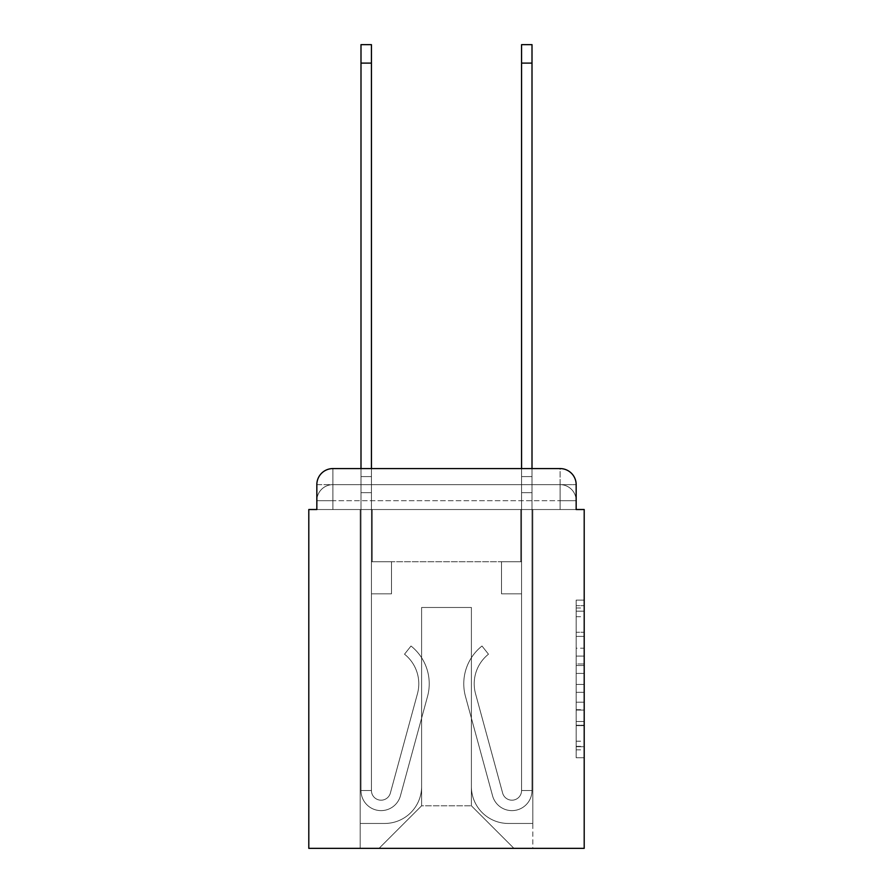 <?xml version="1.0" encoding="UTF-8"?>
<svg xmlns="http://www.w3.org/2000/svg" width="893" height="893" viewBox="0 0 893 893"><rect width="100%" height="100%" fill="white"/><g stroke="black" fill="none" stroke-linecap="round" stroke-linejoin="round"><path stroke-width="0.67" stroke-dasharray="4.46 3.35" d="M576.164 648.206L576.164 673.422L584.201 673.422L584.201 749.863L584.201 608.01L584.201 673.422L576.164 673.422L576.164 605.644L576.164 757.744L576.164 600.129L576.164 746.715L584.201 746.715L576.164 746.715L584.201 746.715L576.164 746.715L576.164 721.499L576.164 757.744L584.201 757.744L584.201 600.129L584.201 746.325L584.201 684.451L576.164 684.451L584.201 684.451L584.201 721.499L584.201 611.158L576.164 611.158L584.201 611.158L584.201 757.744L584.201 608.01L584.201 757.744L576.164 757.744L576.164 600.129L584.201 600.129L584.201 608.01L584.201 600.129L584.201 608.01L584.201 600.129L584.201 605.644L584.201 600.129L576.164 600.129L576.164 611.158L584.201 611.158L576.164 611.158L576.164 648.206L584.201 648.206M332.888 509.523L316.836 509.523L316.836 500.694L560.112 500.694L316.836 500.694L332.888 500.694L332.888 484.642L560.112 484.642L332.888 484.642L560.112 484.642L560.112 500.694L576.164 500.694L560.112 500.694L560.112 484.642L560.112 500.694L576.164 500.694L560.112 500.694L576.164 500.694L560.112 500.694L576.164 500.694L560.112 500.694L576.164 500.694L560.112 500.694L576.164 500.694L560.112 500.694L576.164 500.694L560.112 500.694L576.164 500.694L560.112 500.694L576.164 500.694L560.112 500.694L576.164 500.694L560.112 500.694L576.164 500.694L560.112 500.694L576.164 500.694L560.112 500.694L560.112 484.642L560.112 500.694L560.112 484.642L560.112 500.694L560.112 484.642L560.112 500.694L560.112 484.642L560.112 500.694L560.112 484.642L560.112 500.694L560.112 484.642L560.112 500.694L560.112 484.642L560.112 500.694L560.112 484.642L560.112 500.694L560.112 484.642L560.112 500.694L560.112 484.642L560.112 500.694L560.112 484.642L576.164 484.642L316.836 484.642A16.063 16.063 0 0 1 332.888 468.579A16.063 16.063 0 0 0 316.836 484.642L332.888 484.642A16.063 16.063 0 0 0 316.836 500.694L332.888 500.694L332.888 484.642A16.063 16.063 0 0 0 316.836 500.694L332.888 500.694L316.836 500.694L332.888 500.694L316.836 500.694L332.888 500.694L316.836 500.694L332.888 500.694L316.836 500.694L332.888 500.694L316.836 500.694L332.888 500.694L316.836 500.694L332.888 500.694L316.836 500.694L332.888 500.694L316.836 500.694L332.888 500.694L316.836 500.694L316.836 509.523L316.836 500.694L316.836 509.523L316.836 500.694L316.836 509.523L316.836 500.694L316.836 509.523L316.836 500.694L316.836 509.523L316.836 500.694L316.836 509.523L308.799 509.523L308.799 848.35L584.201 848.35L584.201 509.523L576.164 509.523L576.164 484.642A16.063 16.063 0 0 0 560.112 468.579L332.888 468.579A16.063 16.063 0 0 0 316.836 484.642L316.836 509.523L560.112 509.523L332.888 509.523L560.112 509.523L332.888 509.523L560.112 509.523L332.888 509.523L560.112 509.523L332.888 509.523L560.112 509.523L332.888 509.523L560.112 509.523L332.888 509.523L560.112 509.523L332.888 509.523L560.112 509.523L332.888 509.523L560.112 509.523L332.888 509.523L560.112 509.523L332.888 509.523L560.112 509.523L332.888 509.523L560.112 509.523L332.888 509.523L560.112 509.523L332.888 509.523L332.888 500.694L316.836 500.694L332.888 500.694L332.888 484.642A16.063 16.063 0 0 0 316.836 500.694A16.063 16.063 0 0 1 332.888 484.642A16.063 16.063 0 0 0 316.836 500.694A16.063 16.063 0 0 1 332.888 484.642A16.063 16.063 0 0 0 316.836 500.694A16.063 16.063 0 0 1 332.888 484.642A16.063 16.063 0 0 0 316.836 500.694A16.063 16.063 0 0 1 332.888 484.642A16.063 16.063 0 0 0 316.836 500.694A16.063 16.063 0 0 1 332.888 484.642L332.888 509.523L332.888 484.642L332.888 509.523L332.888 484.642L332.888 509.523L332.888 500.694L332.888 509.523L332.888 500.694L332.888 509.523L332.888 500.694L332.888 509.523L332.888 500.694L332.888 509.523L332.888 500.694L332.888 509.523L332.888 500.694L332.888 509.523L332.888 500.694L332.888 509.523L332.888 500.694L332.888 509.523L332.888 500.694L332.888 509.523L332.888 500.694L332.888 509.523L316.836 509.523L332.888 509.523M584.201 663.968L584.201 656.087L584.201 663.968L576.164 663.968L576.164 632.244L576.164 725.629L576.164 702.188L584.201 702.188L576.164 702.188L576.164 757.744L584.201 757.744L576.164 757.744L584.201 757.744L576.164 757.744L576.164 600.129L584.201 600.129L576.164 600.129L584.201 600.129L576.164 600.129L576.164 663.968L584.201 663.968M360.995 468.579L371.432 468.579L371.432 476.605L371.432 44.65L371.432 561.719L391.502 561.719L371.432 561.719L391.502 561.719L371.432 561.719L371.432 790.539A9.633 9.633 0 0 0 390.364 793.073A9.633 9.633 0 0 1 371.432 790.539A9.633 9.633 0 0 0 390.364 793.073L417.466 693.682A37.74 37.74 0 0 0 404.518 654.201A37.74 37.74 0 0 1 417.466 693.682A37.74 37.74 0 0 0 404.518 654.201L411.003 646.019A48.177 48.177 0 0 1 427.535 696.428L400.432 795.819A20.07 20.07 0 0 1 360.995 790.539L360.995 476.605L371.432 476.605L371.432 44.65L371.432 561.719L371.432 44.65L371.432 561.719L391.502 561.719L391.502 593.834L391.502 561.719L391.502 593.834L371.432 593.834L371.432 790.539L360.995 790.539L360.995 476.605L371.432 476.605L371.432 44.65L360.995 44.65L360.995 492.668L360.995 476.605L371.432 476.605L371.432 492.668L371.432 476.605L360.995 476.605L371.432 476.605L360.995 476.605L360.995 44.65L360.995 492.668L360.995 476.605L371.432 476.605L360.995 476.605L371.432 476.605L360.995 476.605L360.995 44.65L360.995 492.668L360.995 476.605L371.432 476.605L360.995 476.605L371.432 476.605L360.995 476.605L360.995 44.65L360.995 492.668L360.995 476.605L371.432 476.605L360.995 476.605L371.432 476.605L360.995 476.605L360.995 63.113L360.995 492.668L371.432 492.668L371.432 561.719L391.502 561.719L371.432 561.719L371.432 593.834L371.432 476.605L360.995 476.605L371.432 476.605L360.995 476.605L371.432 476.605L371.432 561.719L391.502 561.719L371.432 561.719L391.502 561.719L391.502 593.834L371.432 593.834L371.432 790.539L360.995 790.539L360.995 492.668L371.432 492.668L371.432 790.539A9.633 9.633 0 0 0 390.364 793.073L417.466 693.682A37.74 37.74 0 0 0 404.518 654.201L411.003 646.019A48.177 48.177 0 0 1 427.535 696.428L400.432 795.819A20.07 20.07 0 0 1 360.995 790.539L360.995 492.668L371.432 492.668L371.432 561.719L391.502 561.719L391.502 593.834L371.432 593.834L371.432 561.719L391.502 561.719L371.432 561.719L371.432 790.539A9.633 9.633 0 0 0 390.364 793.073A9.633 9.633 0 0 1 371.432 790.539L360.995 790.539L360.995 492.668L371.432 492.668L371.432 561.719L391.502 561.719L371.432 561.719L391.502 561.719L391.502 593.834L371.432 593.834L371.432 790.539L360.995 790.539L360.995 492.668L371.432 492.668L371.432 593.834L371.432 561.719L391.502 561.719L391.502 593.834L391.502 561.719L371.432 561.719L391.502 561.719L371.432 561.719L371.432 790.539A9.633 9.633 0 0 0 390.364 793.073L417.466 693.682A37.74 37.74 0 0 0 404.518 654.201A37.74 37.74 0 0 1 417.466 693.682A37.74 37.74 0 0 0 404.518 654.201L411.003 646.019A48.177 48.177 0 0 1 427.535 696.428L400.432 795.819A20.07 20.07 0 0 1 360.995 790.539L360.995 492.668L371.432 492.668L371.432 790.539A9.633 9.633 0 0 0 390.364 793.073L417.466 693.682A37.74 37.74 0 0 0 404.518 654.201L411.003 646.019A48.177 48.177 0 0 1 427.535 696.428L400.432 795.819A20.07 20.07 0 0 1 360.995 790.539L360.995 492.668L371.432 492.668L360.995 492.668L371.432 492.668L360.995 492.668L371.432 492.668L360.995 492.668L360.995 790.539L360.995 468.579M521.568 468.579L532.005 468.579L532.005 476.605L521.568 476.605L521.568 44.65L521.568 561.719L501.498 561.719L521.568 561.719L501.498 561.719L521.568 561.719L521.568 790.539A9.633 9.633 0 0 1 502.636 793.073A9.633 9.633 0 0 0 521.568 790.539A9.633 9.633 0 0 1 502.636 793.073L475.534 693.682A37.74 37.74 0 0 1 488.482 654.201A37.74 37.74 0 0 0 475.534 693.682A37.74 37.74 0 0 1 488.482 654.201L481.997 646.019A48.177 48.177 0 0 0 465.465 696.428L492.568 795.819A20.07 20.07 0 0 0 532.005 790.539L532.005 476.605L521.568 476.605L521.568 44.65L521.568 561.719L521.568 44.65L521.568 561.719L501.498 561.719L501.498 593.834L501.498 561.719L501.498 593.834L521.568 593.834L521.568 790.539L532.005 790.539L532.005 44.65L532.005 492.668L532.005 476.605L521.568 476.605L521.568 44.65L521.568 468.579M576.164 509.523L576.164 500.694L576.164 509.523L576.164 500.694L576.164 509.523L576.164 500.694L576.164 509.523L576.164 500.694L576.164 509.523L576.164 500.694L576.164 509.523L576.164 500.694L576.164 509.523L560.112 509.523L576.164 509.523L560.112 509.523L576.164 509.523L560.112 509.523L576.164 509.523L560.112 509.523L576.164 509.523L560.112 509.523L576.164 509.523L560.112 509.523L576.164 509.523L560.112 509.523L576.164 509.523L560.112 509.523L576.164 509.523L560.112 509.523L576.164 509.523L560.112 509.523L576.164 509.523L560.112 509.523L576.164 509.523L560.112 509.523L576.164 509.523L560.112 509.523L576.164 509.523L576.164 484.642A16.063 16.063 0 0 0 560.112 468.579L332.888 468.579L332.888 484.642L332.888 468.579A16.063 16.063 0 0 0 316.836 484.642L316.836 509.523M471.392 786.532A36.937 36.937 0 0 0 508.318 823.458A36.937 36.937 0 0 1 471.392 786.532L471.392 607.486L471.392 786.532A36.937 36.937 0 0 0 508.318 823.458L532.808 823.458L508.318 823.458A36.937 36.937 0 0 1 471.392 786.532L471.392 607.486L421.608 607.486L471.392 607.486L471.392 786.532A36.937 36.937 0 0 0 508.318 823.458L532.808 823.458L508.318 823.458A36.937 36.937 0 0 1 471.392 786.532L471.392 607.486L421.608 607.486L421.608 786.532L421.608 607.486L471.392 607.486L471.392 786.532A36.937 36.937 0 0 0 508.318 823.458L532.808 823.458L508.318 823.458A36.937 36.937 0 0 1 471.392 786.532L471.392 607.486L421.608 607.486L421.608 786.532A36.937 36.937 0 0 1 384.682 823.458A36.937 36.937 0 0 0 421.608 786.532L421.608 607.486L471.392 607.486L471.392 786.532A36.937 36.937 0 0 0 508.318 823.458L532.808 823.458L508.318 823.458A36.937 36.937 0 0 1 471.392 786.532L471.392 607.486L421.608 607.486L421.608 786.532A36.937 36.937 0 0 1 384.682 823.458L360.192 823.458L384.682 823.458A36.937 36.937 0 0 0 421.608 786.532L421.608 607.486L471.392 607.486L471.392 786.532A36.937 36.937 0 0 0 508.318 823.458L532.808 823.458L508.318 823.458A36.937 36.937 0 0 1 471.392 786.532L471.392 607.486L421.608 607.486L421.608 786.532A36.937 36.937 0 0 1 384.682 823.458L360.192 823.458L384.682 823.458A36.937 36.937 0 0 0 421.608 786.532L421.608 607.486L471.392 607.486L471.392 786.532A36.937 36.937 0 0 0 508.318 823.458L532.808 823.458L508.318 823.458A36.937 36.937 0 0 1 471.392 786.532L471.392 607.486L421.608 607.486L421.608 786.532A36.937 36.937 0 0 1 384.682 823.458L360.192 823.458L384.682 823.458A36.937 36.937 0 0 0 421.608 786.532L421.608 607.486L471.392 607.486L471.392 786.532A36.937 36.937 0 0 0 508.318 823.458L532.808 823.458L508.318 823.458A36.937 36.937 0 0 1 471.392 786.532L471.392 607.486L421.608 607.486L421.608 786.532A36.937 36.937 0 0 1 384.682 823.458L360.192 823.458L384.682 823.458A36.937 36.937 0 0 0 421.608 786.532L421.608 607.486L471.392 607.486L471.392 786.532A36.937 36.937 0 0 0 508.318 823.458L532.808 823.458L508.318 823.458A36.937 36.937 0 0 1 471.392 786.532L471.392 607.486L421.608 607.486L421.608 786.532A36.937 36.937 0 0 1 384.682 823.458L360.192 823.458L384.682 823.458A36.937 36.937 0 0 0 421.608 786.532L421.608 607.486L471.392 607.486L471.392 786.532A36.937 36.937 0 0 0 508.318 823.458L532.808 823.458L508.318 823.458A36.937 36.937 0 0 1 471.392 786.532L471.392 607.486L421.608 607.486L421.608 786.532A36.937 36.937 0 0 1 384.682 823.458L360.192 823.458L384.682 823.458A36.937 36.937 0 0 0 421.608 786.532L421.608 607.486L471.392 607.486L471.392 786.532A36.937 36.937 0 0 0 508.318 823.458L532.808 823.458L508.318 823.458A36.937 36.937 0 0 1 471.392 786.532L471.392 607.486L421.608 607.486L421.608 786.532A36.937 36.937 0 0 1 384.682 823.458L360.192 823.458L384.682 823.458A36.937 36.937 0 0 0 421.608 786.532L421.608 607.486L471.392 607.486L471.392 786.532A36.937 36.937 0 0 0 508.318 823.458L532.808 823.458L508.318 823.458A36.937 36.937 0 0 1 471.392 786.532L471.392 607.486L421.608 607.486L421.608 786.532A36.937 36.937 0 0 1 384.682 823.458L360.192 823.458L384.682 823.458A36.937 36.937 0 0 0 421.608 786.532L421.608 607.486L471.392 607.486L471.392 786.532M360.192 509.523L360.192 823.458L384.682 823.458A36.937 36.937 0 0 0 421.608 786.532A36.937 36.937 0 0 1 384.682 823.458L360.192 823.458L360.192 509.523L372.236 509.523L372.236 561.719L520.764 561.719L372.236 561.719L520.764 561.719L372.236 561.719L520.764 561.719L372.236 561.719L520.764 561.719L372.236 561.719L520.764 561.719L372.236 561.719L520.764 561.719L372.236 561.719L520.764 561.719L372.236 561.719L520.764 561.719L372.236 561.719L520.764 561.719L372.236 561.719L520.764 561.719L372.236 561.719L520.764 561.719L372.236 561.719L520.764 561.719L372.236 561.719L520.764 561.719L372.236 561.719L372.236 509.523L360.192 509.523L360.192 823.458L360.192 509.523L372.236 509.523L372.236 561.719L372.236 509.523L360.192 509.523L360.192 823.458L360.192 509.523L372.236 509.523L372.236 561.719L372.236 509.523L360.192 509.523L360.192 823.458L360.192 509.523L372.236 509.523L372.236 561.719L372.236 509.523L360.192 509.523L360.192 823.458L360.192 509.523L372.236 509.523L372.236 561.719L372.236 509.523L360.192 509.523L360.192 823.458L360.192 509.523L372.236 509.523L372.236 561.719L372.236 509.523L360.192 509.523L360.192 823.458L360.192 509.523L372.236 509.523L372.236 561.719L372.236 509.523L360.192 509.523L360.192 823.458L360.192 509.523L372.236 509.523L372.236 561.719L372.236 509.523L360.192 509.523L360.192 823.458L360.192 509.523L372.236 509.523L372.236 561.719L372.236 509.523L360.192 509.523L360.192 823.458L360.192 509.523L372.236 509.523L372.236 561.719L372.236 509.523L360.192 509.523L360.192 823.458L360.192 509.523L372.236 509.523L372.236 561.719L372.236 509.523L360.192 509.523L360.192 823.458L384.682 823.458A36.937 36.937 0 0 0 421.608 786.532L421.608 607.486L421.608 786.532A36.937 36.937 0 0 1 384.682 823.458A36.937 36.937 0 0 0 421.608 786.532L421.608 607.486L471.392 607.486L421.608 607.486L421.608 786.532A36.937 36.937 0 0 1 384.682 823.458L360.192 823.458L360.192 509.523L372.236 509.523L372.236 561.719L372.236 509.523L360.192 509.523L360.192 848.35L379.056 848.35L360.192 848.35L360.192 509.523L372.236 509.523L372.236 561.719L372.236 509.523L360.192 509.523M520.764 509.523L520.764 561.719L520.764 509.523L532.808 509.523L532.808 823.458L508.318 823.458L532.808 823.458L532.808 509.523L520.764 509.523L520.764 561.719L520.764 509.523L532.808 509.523L532.808 823.458L532.808 509.523L520.764 509.523L520.764 561.719L520.764 509.523L532.808 509.523L532.808 823.458L532.808 509.523L520.764 509.523L520.764 561.719L520.764 509.523L532.808 509.523L532.808 823.458L532.808 509.523L520.764 509.523L520.764 561.719L520.764 509.523L532.808 509.523L532.808 823.458L532.808 509.523L520.764 509.523L520.764 561.719L520.764 509.523L532.808 509.523L532.808 823.458L532.808 509.523L520.764 509.523L520.764 561.719L520.764 509.523L532.808 509.523L532.808 823.458L532.808 509.523L520.764 509.523L520.764 561.719L520.764 509.523L532.808 509.523L532.808 823.458L532.808 509.523L520.764 509.523L520.764 561.719L520.764 509.523L532.808 509.523L532.808 823.458L532.808 509.523L520.764 509.523L520.764 561.719L520.764 509.523L532.808 509.523L532.808 823.458L532.808 509.523L520.764 509.523L520.764 561.719L520.764 509.523L532.808 509.523L532.808 823.458L532.808 509.523L520.764 509.523L520.764 561.719L520.764 509.523L532.808 509.523L532.808 823.458L532.808 509.523L520.764 509.523L520.764 561.719L520.764 509.523L532.808 509.523L532.808 848.35L379.056 848.35L532.808 848.35L532.808 509.523L520.764 509.523M471.392 607.486L471.392 805.799L471.392 607.486L421.608 607.486L421.608 805.799L471.392 805.799L421.608 805.799L421.608 607.486L421.608 805.799L379.056 848.35L421.608 805.799L379.056 848.35L421.608 805.799L421.608 607.486L471.392 607.486L471.392 805.799L513.944 848.35L471.392 805.799L513.944 848.35L471.392 805.799L471.392 607.486L421.608 607.486L471.392 607.486M560.112 468.579A16.063 16.063 0 0 1 576.164 484.642A16.063 16.063 0 0 0 560.112 468.579L560.112 509.523L560.112 468.579M576.164 673.422L584.201 673.422L576.164 673.422M576.164 605.644L576.164 600.129L576.164 605.644L584.201 605.644L576.164 605.644M576.164 725.239L576.164 692.332L576.164 725.239L584.201 725.239L576.164 725.239M576.164 692.332L576.164 684.451L584.201 684.451L576.164 684.451L576.164 692.332L584.201 692.332L576.164 692.332M576.164 632.244L576.164 611.158L576.164 632.244L584.201 632.244L576.164 632.244M576.164 600.129L584.201 600.129L576.164 600.129L576.164 608.01L576.164 600.129L584.201 600.129M576.164 757.744L584.201 757.744L576.164 757.744L576.164 749.863L576.164 757.744M532.005 44.65L532.005 790.539L532.005 492.668L532.005 790.539L532.005 492.668L532.005 790.539L532.005 492.668L532.005 790.539L532.005 492.668L532.005 790.539L521.568 790.539L532.005 790.539A20.07 20.07 0 0 1 492.568 795.819A20.07 20.07 0 0 0 532.005 790.539A20.07 20.07 0 0 1 492.568 795.819A20.07 20.07 0 0 0 532.005 790.539L521.568 790.539L532.005 790.539A20.07 20.07 0 0 1 492.568 795.819A20.07 20.07 0 0 0 532.005 790.539A20.07 20.07 0 0 1 492.568 795.819A20.07 20.07 0 0 0 532.005 790.539L521.568 790.539L532.005 790.539A20.07 20.07 0 0 1 492.568 795.819A20.07 20.07 0 0 0 532.005 790.539A20.07 20.07 0 0 1 492.568 795.819A20.07 20.07 0 0 0 532.005 790.539L521.568 790.539L532.005 790.539A20.07 20.07 0 0 1 492.568 795.819A20.07 20.07 0 0 0 532.005 790.539A20.07 20.07 0 0 1 492.568 795.819A20.07 20.07 0 0 0 532.005 790.539L521.568 790.539L532.005 790.539A20.07 20.07 0 0 1 492.568 795.819A20.07 20.07 0 0 0 532.005 790.539A20.07 20.07 0 0 1 492.568 795.819A20.07 20.07 0 0 0 532.005 790.539L521.568 790.539L532.005 790.539A20.07 20.07 0 0 1 492.568 795.819A20.07 20.07 0 0 0 532.005 790.539A20.07 20.07 0 0 1 492.568 795.819A20.07 20.07 0 0 0 532.005 790.539A20.07 20.07 0 0 1 492.568 795.819L465.465 696.428A48.177 48.177 0 0 1 481.997 646.019A48.177 48.177 0 0 0 465.465 696.428A48.177 48.177 0 0 1 481.997 646.019A48.177 48.177 0 0 0 465.465 696.428A48.177 48.177 0 0 1 481.997 646.019A48.177 48.177 0 0 0 465.465 696.428A48.177 48.177 0 0 1 481.997 646.019A48.177 48.177 0 0 0 465.465 696.428A48.177 48.177 0 0 1 481.997 646.019A48.177 48.177 0 0 0 465.465 696.428A48.177 48.177 0 0 1 481.997 646.019A48.177 48.177 0 0 0 465.465 696.428A48.177 48.177 0 0 1 481.997 646.019A48.177 48.177 0 0 0 465.465 696.428A48.177 48.177 0 0 1 481.997 646.019A48.177 48.177 0 0 0 465.465 696.428A48.177 48.177 0 0 1 481.997 646.019A48.177 48.177 0 0 0 465.465 696.428A48.177 48.177 0 0 1 481.997 646.019A48.177 48.177 0 0 0 465.465 696.428A48.177 48.177 0 0 1 481.997 646.019A48.177 48.177 0 0 0 465.465 696.428A48.177 48.177 0 0 1 481.997 646.019A48.177 48.177 0 0 0 465.465 696.428A48.177 48.177 0 0 1 481.997 646.019L488.482 654.201A37.74 37.74 0 0 0 475.534 693.682L502.636 793.073A9.633 9.633 0 0 0 521.568 790.539L521.568 492.668L521.568 561.719L501.498 561.719L521.568 561.719L521.568 790.539A9.633 9.633 0 0 1 502.636 793.073L475.534 693.682A37.74 37.74 0 0 1 488.482 654.201L481.997 646.019L488.482 654.201A37.74 37.74 0 0 0 475.534 693.682L502.636 793.073L475.534 693.682A37.74 37.74 0 0 1 488.482 654.201A37.74 37.74 0 0 0 475.534 693.682L502.636 793.073L475.534 693.682A37.74 37.74 0 0 1 488.482 654.201A37.74 37.74 0 0 0 475.534 693.682L502.636 793.073L475.534 693.682A37.74 37.74 0 0 1 488.482 654.201A37.74 37.74 0 0 0 475.534 693.682L502.636 793.073L475.534 693.682A37.74 37.74 0 0 1 488.482 654.201A37.74 37.74 0 0 0 475.534 693.682L502.636 793.073L475.534 693.682A37.74 37.74 0 0 1 488.482 654.201A37.74 37.74 0 0 0 475.534 693.682L502.636 793.073L475.534 693.682A37.74 37.74 0 0 1 488.482 654.201A37.74 37.74 0 0 0 475.534 693.682L502.636 793.073L475.534 693.682A37.74 37.74 0 0 1 488.482 654.201A37.74 37.74 0 0 0 475.534 693.682L502.636 793.073L475.534 693.682A37.74 37.74 0 0 1 488.482 654.201A37.74 37.74 0 0 0 475.534 693.682L502.636 793.073L475.534 693.682A37.74 37.74 0 0 1 488.482 654.201A37.74 37.74 0 0 0 475.534 693.682L502.636 793.073A9.633 9.633 0 0 0 521.568 790.539L521.568 593.834L521.568 790.539A9.633 9.633 0 0 1 502.636 793.073A9.633 9.633 0 0 0 521.568 790.539A9.633 9.633 0 0 1 502.636 793.073A9.633 9.633 0 0 0 521.568 790.539L521.568 593.834L521.568 790.539A9.633 9.633 0 0 1 502.636 793.073A9.633 9.633 0 0 0 521.568 790.539A9.633 9.633 0 0 1 502.636 793.073A9.633 9.633 0 0 0 521.568 790.539L521.568 593.834L521.568 790.539A9.633 9.633 0 0 1 502.636 793.073A9.633 9.633 0 0 0 521.568 790.539A9.633 9.633 0 0 1 502.636 793.073A9.633 9.633 0 0 0 521.568 790.539L521.568 593.834L501.498 593.834L521.568 593.834L501.498 593.834L501.498 561.719L521.568 561.719L501.498 561.719L521.568 561.719L501.498 561.719L501.498 593.834L521.568 593.834L521.568 561.719L521.568 593.834L501.498 593.834L521.568 593.834L501.498 593.834L501.498 561.719L521.568 561.719L521.568 593.834L501.498 593.834L521.568 593.834L501.498 593.834L521.568 593.834L501.498 593.834L501.498 561.719L521.568 561.719L521.568 593.834L501.498 593.834L521.568 593.834L501.498 593.834L521.568 593.834L521.568 561.719L501.498 561.719L521.568 561.719L501.498 561.719L521.568 561.719L521.568 593.834L501.498 593.834L521.568 593.834L501.498 593.834L521.568 593.834L501.498 593.834L521.568 593.834L501.498 593.834L501.498 561.719L501.498 593.834L501.498 561.719L501.498 593.834L521.568 593.834L521.568 561.719L501.498 561.719L521.568 561.719L501.498 561.719L501.498 593.834L501.498 561.719L501.498 593.834L501.498 561.719L521.568 561.719L501.498 561.719L501.498 593.834L521.568 593.834L521.568 561.719L501.498 561.719L501.498 593.834L501.498 561.719L501.498 593.834L501.498 561.719L501.498 593.834L501.498 561.719L501.498 593.834L501.498 561.719L501.498 593.834L501.498 561.719L501.498 593.834L521.568 593.834L521.568 790.539A9.633 9.633 0 0 1 502.636 793.073A9.633 9.633 0 0 0 521.568 790.539A9.633 9.633 0 0 1 502.636 793.073A9.633 9.633 0 0 0 521.568 790.539A9.633 9.633 0 0 1 502.636 793.073A9.633 9.633 0 0 0 521.568 790.539A9.633 9.633 0 0 1 502.636 793.073L475.534 693.682A37.74 37.74 0 0 1 488.482 654.201L481.997 646.019A48.177 48.177 0 0 0 465.465 696.428L492.568 795.819A20.07 20.07 0 0 0 532.005 790.539L532.005 476.605L521.568 476.605L521.568 561.719L501.498 561.719L521.568 561.719L521.568 593.834L521.568 476.605L532.005 476.605L521.568 476.605L532.005 476.605L532.005 44.65L532.005 492.668L532.005 476.605L521.568 476.605L532.005 476.605L521.568 476.605L532.005 476.605L532.005 44.65L532.005 492.668L532.005 476.605L521.568 476.605L532.005 476.605L521.568 476.605L532.005 476.605L532.005 44.65L532.005 492.668L532.005 476.605L521.568 476.605L532.005 476.605L521.568 476.605L532.005 476.605L532.005 44.65L532.005 492.668L521.568 492.668L521.568 561.719L501.498 561.719L521.568 561.719L501.498 561.719L501.498 593.834L521.568 593.834L521.568 790.539L532.005 790.539L532.005 492.668L521.568 492.668L521.568 476.605L532.005 476.605L521.568 476.605L532.005 476.605L532.005 44.65L532.005 492.668L521.568 492.668L521.568 790.539A9.633 9.633 0 0 1 502.636 793.073A9.633 9.633 0 0 0 521.568 790.539A9.633 9.633 0 0 1 502.636 793.073L475.534 693.682A37.74 37.74 0 0 1 488.482 654.201A37.74 37.74 0 0 0 475.534 693.682A37.74 37.74 0 0 1 488.482 654.201L481.997 646.019A48.177 48.177 0 0 0 465.465 696.428L492.568 795.819A20.07 20.07 0 0 0 532.005 790.539L532.005 492.668L521.568 492.668L521.568 476.605L532.005 476.605L521.568 476.605L532.005 476.605L521.568 476.605L521.568 44.65L532.005 44.65L521.568 44.65M390.364 793.073A9.633 9.633 0 0 1 371.432 790.539L360.995 790.539A20.07 20.07 0 0 0 400.432 795.819A20.07 20.07 0 0 1 360.995 790.539A20.07 20.07 0 0 0 400.432 795.819A20.07 20.07 0 0 1 360.995 790.539A20.07 20.07 0 0 0 400.432 795.819A20.07 20.07 0 0 1 360.995 790.539A20.07 20.07 0 0 0 400.432 795.819A20.07 20.07 0 0 1 360.995 790.539L371.432 790.539A9.633 9.633 0 0 0 390.364 793.073L417.466 693.682A37.74 37.74 0 0 0 404.518 654.201A37.74 37.74 0 0 1 417.466 693.682A37.74 37.74 0 0 0 404.518 654.201L411.003 646.019A48.177 48.177 0 0 1 427.535 696.428L400.432 795.819A20.07 20.07 0 0 1 360.995 790.539A20.07 20.07 0 0 0 400.432 795.819A20.07 20.07 0 0 1 360.995 790.539A20.07 20.07 0 0 0 400.432 795.819A20.07 20.07 0 0 1 360.995 790.539L371.432 790.539A9.633 9.633 0 0 0 390.364 793.073L417.466 693.682A37.74 37.74 0 0 0 404.518 654.201L411.003 646.019A48.177 48.177 0 0 1 427.535 696.428L400.432 795.819A20.07 20.07 0 0 1 360.995 790.539L371.432 790.539A9.633 9.633 0 0 0 390.364 793.073A9.633 9.633 0 0 1 371.432 790.539A9.633 9.633 0 0 0 390.364 793.073L417.466 693.682A37.74 37.74 0 0 0 404.518 654.201A37.74 37.74 0 0 1 417.466 693.682A37.74 37.74 0 0 0 404.518 654.201L411.003 646.019A48.177 48.177 0 0 1 427.535 696.428L400.432 795.819A20.07 20.07 0 0 1 360.995 790.539A20.07 20.07 0 0 0 400.432 795.819A20.07 20.07 0 0 1 360.995 790.539L371.432 790.539L360.995 790.539A20.07 20.07 0 0 0 400.432 795.819A20.07 20.07 0 0 1 360.995 790.539A20.07 20.07 0 0 0 400.432 795.819L427.535 696.428A48.177 48.177 0 0 0 411.003 646.019A48.177 48.177 0 0 1 427.535 696.428A48.177 48.177 0 0 0 411.003 646.019A48.177 48.177 0 0 1 427.535 696.428A48.177 48.177 0 0 0 411.003 646.019A48.177 48.177 0 0 1 427.535 696.428A48.177 48.177 0 0 0 411.003 646.019A48.177 48.177 0 0 1 427.535 696.428A48.177 48.177 0 0 0 411.003 646.019A48.177 48.177 0 0 1 427.535 696.428A48.177 48.177 0 0 0 411.003 646.019A48.177 48.177 0 0 1 427.535 696.428A48.177 48.177 0 0 0 411.003 646.019A48.177 48.177 0 0 1 427.535 696.428A48.177 48.177 0 0 0 411.003 646.019A48.177 48.177 0 0 1 427.535 696.428A48.177 48.177 0 0 0 411.003 646.019L404.518 654.201A37.74 37.74 0 0 1 417.466 693.682A37.74 37.74 0 0 0 404.518 654.201L411.003 646.019L404.518 654.201A37.74 37.74 0 0 1 417.466 693.682L390.364 793.073A9.633 9.633 0 0 1 371.432 790.539A9.633 9.633 0 0 0 390.364 793.073L417.466 693.682L390.364 793.073A9.633 9.633 0 0 1 371.432 790.539A9.633 9.633 0 0 0 390.364 793.073L417.466 693.682L390.364 793.073A9.633 9.633 0 0 1 371.432 790.539L360.995 790.539L371.432 790.539A9.633 9.633 0 0 0 390.364 793.073L417.466 693.682A37.74 37.74 0 0 0 404.518 654.201L411.003 646.019L404.518 654.201A37.74 37.74 0 0 1 417.466 693.682L390.364 793.073A9.633 9.633 0 0 1 371.432 790.539L371.432 593.834L371.432 790.539A9.633 9.633 0 0 0 390.364 793.073L417.466 693.682A37.74 37.74 0 0 0 404.518 654.201L411.003 646.019L404.518 654.201A37.74 37.74 0 0 1 417.466 693.682L390.364 793.073A9.633 9.633 0 0 1 371.432 790.539L371.432 561.719L391.502 561.719L391.502 593.834L391.502 561.719L391.502 593.834L371.432 593.834L371.432 790.539A9.633 9.633 0 0 0 390.364 793.073L417.466 693.682A37.74 37.74 0 0 0 404.518 654.201L411.003 646.019L404.518 654.201A37.74 37.74 0 0 1 417.466 693.682L390.364 793.073M391.502 593.834L371.432 593.834L371.432 561.719L391.502 561.719L391.502 593.834L371.432 593.834L391.502 593.834L391.502 561.719L391.502 593.834L391.502 561.719L371.432 561.719L391.502 561.719L391.502 593.834L371.432 593.834L391.502 593.834L371.432 593.834L391.502 593.834L391.502 561.719L391.502 593.834L391.502 561.719L391.502 593.834L371.432 593.834L391.502 593.834L371.432 593.834L391.502 593.834L391.502 561.719L391.502 593.834L371.432 593.834L391.502 593.834L371.432 593.834L391.502 593.834L391.502 561.719L391.502 593.834L371.432 593.834L391.502 593.834M521.568 561.719L521.568 492.668L521.568 561.719M404.518 654.201L411.003 646.019L404.518 654.201M360.995 476.605L371.432 476.605L360.995 476.605M532.005 476.605L521.568 476.605L532.005 476.605M560.112 509.523L560.112 500.694L560.112 509.523M576.164 721.499L584.201 721.499L576.164 721.499M576.164 709.678L584.201 709.678M576.164 636.385L584.201 636.385L576.164 636.385M576.164 608.01L584.201 608.01M576.164 749.863L584.201 749.863M576.164 741.201L584.201 741.201M576.164 616.683L584.201 616.683M576.164 665.542L584.201 665.542L576.164 665.542M576.164 710.069L584.201 710.069L576.164 710.069M576.164 725.629L584.201 725.629L576.164 725.629M576.164 656.087L584.201 656.087L576.164 656.087M360.995 63.113L371.432 63.113M532.005 63.113L521.568 63.113M532.005 492.668L521.568 492.668L532.005 492.668M576.164 500.694A16.063 16.063 0 0 0 560.112 484.642A16.063 16.063 0 0 1 576.164 500.694A16.063 16.063 0 0 0 560.112 484.642A16.063 16.063 0 0 1 576.164 500.694A16.063 16.063 0 0 0 560.112 484.642A16.063 16.063 0 0 1 576.164 500.694A16.063 16.063 0 0 0 560.112 484.642A16.063 16.063 0 0 1 576.164 500.694A16.063 16.063 0 0 0 560.112 484.642A16.063 16.063 0 0 1 576.164 500.694A16.063 16.063 0 0 0 560.112 484.642A16.063 16.063 0 0 1 576.164 500.694M576.164 746.325L584.201 746.325M576.164 746.715L584.201 746.715M576.164 611.158L584.201 611.158M360.995 44.65L371.432 44.65L360.995 44.65"/><path stroke-width="1.34" d="M316.836 484.642L316.836 509.523L316.836 484.642A16.063 16.063 0 0 1 332.888 468.579L360.995 468.579L360.995 44.65L371.432 44.65L371.432 468.579L521.568 468.579L521.568 44.65L532.005 44.65L532.005 468.579L560.112 468.579L332.888 468.579M576.164 509.523L576.164 484.642L576.164 509.523L584.201 509.523L584.201 848.35L308.799 848.35L308.799 509.523L316.836 509.523M576.164 484.642A16.063 16.063 0 0 0 560.112 468.579M360.995 63.113L371.432 63.113M532.005 63.113L521.568 63.113"/></g></svg>
